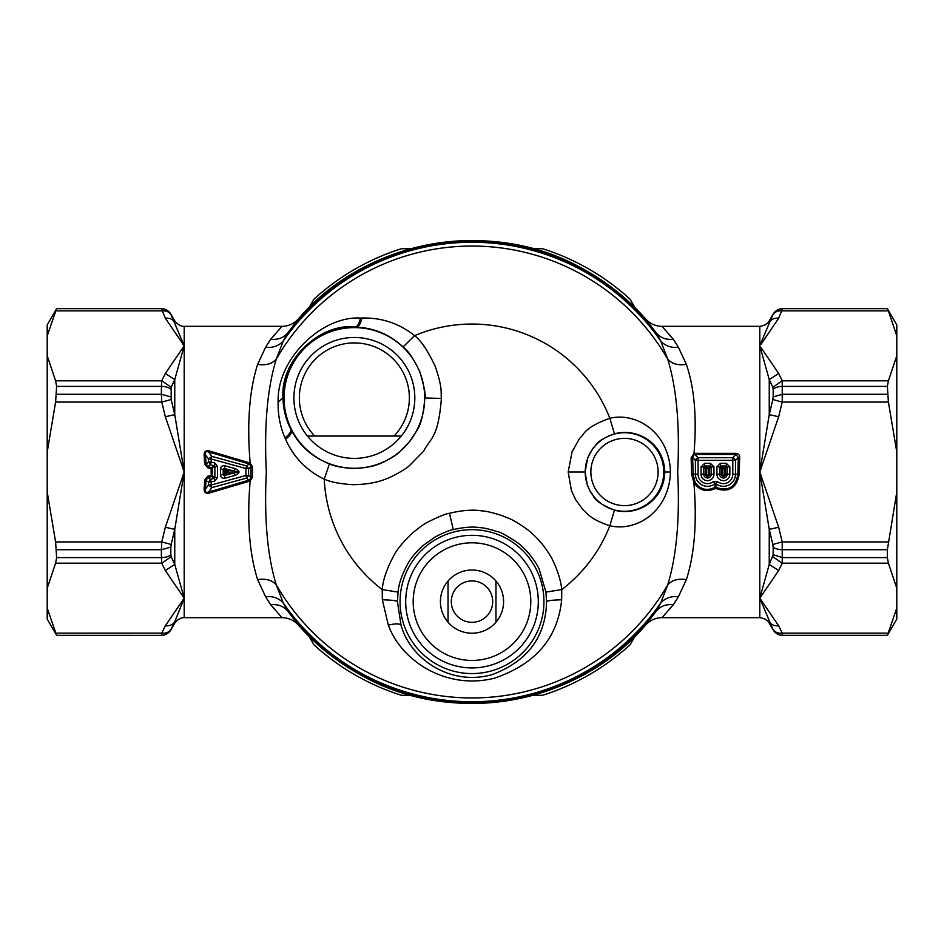 <?xml version="1.0" encoding="UTF-8"?>
<svg xmlns="http://www.w3.org/2000/svg" width="944" height="944" viewBox="0 0 944 944"><rect width="100%" height="100%" fill="white"/><g stroke="black" fill="none" stroke-linecap="round" stroke-linejoin="round"><path stroke-width="1.42" d="M47.212 608.243L56.628 635.324L47.2 619.052L47.2 324.948L56.628 308.617L161.4 308.676C165.519 308.818 168.657 310.635 170.829 314.128L174.758 320.866L174.758 322.234C172.681 319.214 169.531 317.868 165.33 318.199L161.4 308.676C165.519 308.818 168.657 310.635 170.829 314.128L184.198 345.834L165.33 318.199M55.236 311.614L55.602 310.871L161.766 310.859C166.014 310.446 169.165 311.78 171.194 314.859M47.2 335.852L56.628 308.617M47.2 355.817L55.602 380.81L161.766 380.81L171.194 387.311L174.758 379.571L184.198 345.834L182.924 344.241M55.602 380.81L56.628 386.391L161.4 386.391L161.766 380.81L165.33 373.47L174.758 379.571L174.758 414.664L165.33 416.729L184.198 472L174.758 414.664L171.194 399.548L171.194 387.311M56.628 386.391L55.602 402.061L161.766 402.061L161.4 394.285L170.829 396.869M47.2 452.034L55.602 402.061M165.33 416.729L161.766 402.061L171.194 399.548M47.2 491.966L55.602 541.939L161.766 541.939L171.194 544.452L170.829 547.131L161.4 549.715L161.766 541.939L165.33 527.271L184.198 472L184.198 598.166L165.33 570.53L174.758 564.429L174.758 529.336L171.194 544.452M47.2 588.183L55.602 563.19L161.766 563.19L161.4 557.609L56.628 557.609L55.602 563.19M56.628 557.609L55.602 541.939M165.33 570.53L161.766 563.19L171.194 556.689L170.829 554.753A10.891 5.711 180 0 1 161.4 557.609L161.4 549.715L56.628 549.715M171.194 556.689L174.758 564.429L184.198 598.166L184.198 617.683C185.036 617.754 179.738 616.55 174.758 623.134L174.758 621.766L170.829 629.872A10.891 10.891 180 0 1 161.4 635.324L161.766 633.141C166.014 633.554 169.165 632.22 171.194 629.141M165.33 625.801L184.198 598.166L174.758 621.766C172.681 624.786 169.531 626.132 165.33 625.801L161.766 633.141L55.602 633.141M234.891 475.446L234.171 472.861L224.306 475.575L226.1 471.953L228.188 471.139L228.188 472.861L225.899 473.487A1.086 0.708 37.3 0 1 224.766 472.637L224.766 471.363L226.1 471.953L225.899 470.513L224.766 471.363L223.173 469.286L220.507 469.286C220.766 466.513 222.277 465.368 225.014 465.84L224.306 468.425L223.173 469.286L223.173 474.714L224.306 475.575L225.014 478.16L234.891 475.446C240.366 473.145 240.366 470.855 234.891 468.554L225.014 465.84M225.014 478.16C222.277 478.632 220.766 477.487 220.507 474.714L223.173 474.714L226.277 472L228.188 472.861L234.171 472.861C239.139 472.283 239.139 471.717 234.171 471.139L234.891 468.554M214.925 463.067L214.217 465.652L211.845 467.457A1.086 0.814 -127.3 0 1 212.494 468.318L208.093 466.454L207.739 467.787L211.161 468.696L211.161 475.304L211.834 476.519L212.494 475.67A1.086 0.814 -52.7 0 1 211.845 476.543L214.217 478.348L214.878 477.487L214.878 466.513L210.488 464.625L208.093 466.454L206.016 463.952L208.518 462.041L208.518 458.985L205.485 454.996C205.001 452.259 205.993 451.22 208.459 451.881L211.904 456.4L246.632 465.947L248.591 468.531L248.591 475.469L246.632 478.053L211.904 487.6L208.518 485.015L208.518 481.959L210.488 479.375L214.217 478.348L214.925 480.933L217.545 477.487L217.545 466.513L214.925 463.067L211.196 462.041L210.488 464.625L208.518 462.041L211.196 462.041L211.196 458.985L208.518 458.985L211.904 456.4L211.196 458.985L245.912 468.531L245.912 475.469L211.196 485.015L211.196 481.959L214.925 480.933M208.813 493.169L249.535 481.18L246.632 478.053L245.912 475.469L248.591 475.469L250.939 477.251L249.629 479.871L208.459 492.119L208.813 493.169C205.532 493.618 203.975 492.166 204.14 488.815L205.485 489.004L208.518 485.015L211.196 485.015L211.904 487.6L208.459 492.119C205.993 492.78 205.001 491.741 205.485 489.004L206.016 480.048L208.093 477.546L210.488 479.375L211.196 481.959L208.518 481.959L204.683 479.953L207.739 476.213L211.161 475.304L214.878 477.487L217.545 477.487M211.834 467.481L211.161 468.696L214.878 466.513L217.545 466.513M314.706 436.057L401.283 436.057A60.451 60.451 0 0 0 383.347 344.879A60.451 60.451 0 0 0 307.449 436.057L314.706 436.057A55.012 55.012 0 0 1 380.739 349.658A55.012 55.012 0 0 1 394.014 436.057L401.283 436.057A60.451 60.451 0 0 1 307.449 436.057L314.706 436.057M165.33 527.271L174.758 529.336L184.198 472L184.198 345.834L165.33 373.47M211.834 476.519L208.093 477.546L207.739 476.213M298.375 318.942C293.985 323.733 288.545 326.199 282.032 326.317L282.044 326.317C288.545 326.199 293.985 323.745 298.387 318.942L287.991 332.583A230.855 230.855 0 0 1 656.009 332.583L645.625 318.942C650.015 323.733 655.455 326.199 661.968 326.317L661.956 326.317C655.455 326.199 650.015 323.745 645.613 318.942A231.457 231.457 0 0 0 582.967 268.875C491.529 216.79 366.555 238.773 298.375 318.942L298.387 318.942A231.457 231.457 0 0 1 582.967 268.875C606.768 281.914 627.654 298.611 645.625 318.942M184.198 345.834L184.198 326.317L282.044 326.317L270.621 339.274C277.961 340.005 283.755 337.775 287.991 332.583L283.271 340.996L276.309 359.062C267.353 388.078 264.025 425.72 266.338 472C264.025 518.291 267.353 555.933 276.309 584.938L283.271 603.004L287.991 611.417L298.375 625.058C293.985 620.267 288.545 617.801 282.032 617.683L282.044 617.683C288.545 617.801 293.985 620.255 298.387 625.058A231.457 231.457 0 0 0 645.613 625.058L656.009 611.417L660.729 603.004L667.691 584.938C676.647 555.922 679.975 518.28 677.662 472C679.975 425.709 676.647 388.067 667.691 359.062L660.729 340.996A229.734 229.734 0 0 0 283.271 340.996C278.94 345.858 273.04 347.97 265.559 347.345L257.641 364.384C249.358 390.273 246.856 423.16 250.148 463.032L252.437 466.808L250.939 466.749L249.629 464.129L250.148 463.032L208.813 450.831C205.532 450.382 203.975 451.834 204.14 455.185L204.683 464.047L207.739 467.787M782.6 308.617C783.437 308.676 778.139 307.473 773.171 314.057L769.242 320.866L769.242 322.234C771.319 319.214 774.469 317.868 778.67 318.199L782.6 308.617L887.372 308.617L888.764 311.614M265.559 347.345L270.621 339.274M204.683 479.953L204.14 488.815M204.14 455.185L205.485 454.996L206.016 463.952L204.683 464.047M249.629 479.871L250.148 480.968L252.437 477.192L250.939 477.251L250.939 466.749L248.591 468.531L245.912 468.531L246.632 465.947L249.181 464L208.459 451.881L208.813 450.831M249.629 464.129L249.535 462.82M773.171 547.131L773.171 554.753L782.6 557.609L887.372 557.609L887.372 549.715L782.6 549.715A10.891 5.18 0 0 1 773.171 547.131L772.806 544.452L782.234 541.939L782.234 563.19L778.67 570.53L769.242 564.429L759.802 598.166L759.802 617.683L661.956 617.683C655.455 617.801 650.015 620.255 645.613 625.058L645.613 625.058C650.015 620.267 655.455 617.801 661.968 617.683L673.379 604.726L678.441 596.655C670.96 596.03 665.06 598.142 660.729 603.004A229.734 229.734 0 0 1 283.271 603.004C278.94 598.142 273.04 596.03 265.559 596.655L257.641 579.616C249.358 553.727 246.856 520.84 250.148 480.968L249.535 481.18M424.682 397.931A70.328 70.328 0 0 1 354.366 468.259A70.328 70.328 0 0 1 284.038 397.931A70.328 70.328 0 0 1 354.366 327.603A70.328 70.328 0 0 1 424.682 397.931M405.696 601.623A66.304 66.304 0 0 1 472 535.319A66.304 66.304 0 0 1 538.304 601.623A66.304 66.304 0 0 1 472 667.927A66.304 66.304 0 0 1 405.696 601.623M658.121 472A33.63 33.63 0 0 1 624.491 505.63A33.63 33.63 0 0 1 590.861 472A33.63 33.63 0 0 1 624.491 438.37A33.63 33.63 0 0 1 658.121 472M265.559 596.655L270.621 604.726C277.961 603.995 283.755 606.225 287.991 611.417A230.855 230.855 0 0 0 656.009 611.417C660.245 606.225 666.039 603.995 673.379 604.726M270.621 604.726L282.044 617.683L184.198 617.683M887.372 635.324L782.6 635.383C783.437 635.324 778.139 636.527 773.171 629.943L773.171 629.872A10.891 10.891 -0 0 0 782.6 635.324L887.372 635.324L896.8 608.148L896.8 491.966L887.372 549.715M782.6 635.324C778.481 635.182 775.343 633.365 773.171 629.872L772.806 629.141C774.835 632.22 777.986 633.554 782.234 633.141L782.6 635.383M887.372 557.609L888.398 563.19L896.8 588.183M887.372 635.383L896.8 619.052L896.8 608.148M896.8 452.034L896.8 355.817L888.398 380.81L887.372 386.391L888.398 402.061L896.8 452.034L896.8 491.966M887.372 386.391L782.6 386.391A10.891 5.711 0 0 0 773.171 389.247L772.806 387.311L782.234 380.81L782.234 402.061L772.806 399.548L769.242 414.664L759.802 472L778.67 527.271L769.242 529.336L769.242 564.429L773.171 554.753M773.171 314.057L773.171 314.128C775.343 310.635 778.481 308.818 782.6 308.676L887.372 308.676M887.372 308.617L896.8 324.948L896.8 335.852L888.398 310.859L782.234 310.859C777.986 310.446 774.835 311.78 772.806 314.859L760.628 343.651M896.8 335.852L896.8 355.817M403.076 346.944C408.162 350.649 413.767 358.98 419.891 371.924C424.363 387.276 426.015 395.937 424.847 397.931C422.121 429.827 416.469 429.343 410.085 441.06L398.993 452.471C396.539 454.914 391.347 458.135 383.417 462.147C380.102 463.421 372.266 468.035 353.139 468.425C342.684 467.835 334.778 466.324 329.432 463.905C312.358 457.097 299.673 445.898 291.401 430.287L290.764 429.072C285.843 419.525 283.247 409.141 282.964 397.931C280.132 358.508 322.093 322.529 354.956 327.12L356.325 327.167C373.977 327.887 389.565 334.483 403.076 346.944L414.581 335.651C420.835 340.229 427.726 350.484 435.255 366.425C442.96 388.928 440.647 392.421 441.403 398.462C438.181 437.697 431.337 436.978 423.526 451.279L409.897 465.18C406.888 468.153 400.492 472.094 390.722 476.991C386.639 478.561 376.975 484.201 353.422 484.697C340.536 483.977 330.813 482.136 324.229 479.151L329.432 463.905M543.945 601.623A71.945 71.945 0 0 1 472 673.568A71.945 71.945 0 0 1 400.055 601.623A71.945 71.945 0 0 1 472 529.667A71.945 71.945 0 0 1 543.945 601.623M663.762 472A39.27 39.27 0 0 1 624.491 511.27A39.27 39.27 0 0 1 585.221 472A39.27 39.27 0 0 1 624.491 432.73A39.27 39.27 0 0 1 663.762 472M398.061 592.112L397.424 601.623L401.023 625.152C410.168 658.346 449.462 686.347 491.73 674.759C527.448 661.461 545.738 637.082 546.576 601.623L545.939 592.112L539.39 569.81C537.596 564.606 528.345 550.8 517.442 542.623C506.326 535.283 499.588 531.602 497.217 531.59C489.488 529.1 483.741 527.779 479.977 527.625C472.767 526.516 463.87 527.165 453.285 529.584C450.205 529.95 444.246 532.357 435.373 536.794L422.664 545.833C415.089 553.137 410.156 559.096 407.855 563.71C401.943 574.589 398.675 584.053 398.061 592.112L382.214 589.575L382.355 599.818L388.338 625.129C401.294 660.824 446.217 690.43 494.632 678.146C535.531 664.08 557.869 637.967 561.645 599.818L561.786 589.575C560.925 581.421 558.258 572.371 553.774 562.412C551.709 557.55 547.874 551.461 542.269 544.157C536.511 537.443 531.425 532.475 527.012 529.277C510.716 517.654 508.049 518.421 502.432 515.754C493.051 512.686 486.101 511.046 481.593 510.846C472.944 509.441 462.23 510.256 449.45 513.276C445.745 513.748 438.5 516.698 427.726 522.15C425.296 523.106 420.139 526.787 412.245 533.183C403.017 542.104 396.999 549.373 394.191 554.989C386.969 568.229 382.981 579.758 382.214 589.575A147.937 147.937 0 0 1 324.229 479.151C306.599 470.655 293.714 457.368 285.572 439.279C290.233 435.585 292.18 432.588 291.401 430.287A70.788 70.788 0 0 1 354.956 327.12C357.339 326.707 359.145 323.686 360.384 318.081L361.918 318.022C360.596 323.827 358.732 326.872 356.325 327.167A70.788 70.788 0 0 0 290.764 429.072C291.413 431.396 289.478 434.334 284.958 437.874C280.179 426.818 277.89 414.888 278.114 402.073C276.899 357.221 323.532 315.603 360.384 318.081M257.641 364.384C265.972 365.635 272.191 363.865 276.309 359.062A225.935 225.935 0 0 1 667.691 359.062C671.809 363.865 678.028 365.635 686.359 364.384L678.441 347.345C670.96 347.97 665.06 345.858 660.729 340.996L656.009 332.583C660.245 337.775 666.039 340.005 673.379 339.274L661.956 326.317L759.802 326.317L759.802 345.834L778.67 373.47L769.242 379.571L769.242 414.664L778.67 416.729L759.802 472L769.242 529.336L772.806 544.452M257.641 579.616C265.972 578.365 272.191 580.135 276.309 584.938A225.935 225.935 0 0 0 667.691 584.938C671.809 580.135 678.028 578.365 686.359 579.616C694.607 554.152 697.12 521.82 693.875 482.596L691.61 474.195L691.138 457.793L694.005 453.439C696.932 417.46 694.383 387.783 686.359 364.384M778.67 570.53L759.802 598.166L778.67 625.801C774.469 626.132 771.319 624.786 769.242 621.766L769.242 623.134L773.171 629.943M772.806 629.141L759.802 598.166L759.802 345.834L769.242 379.571L772.806 387.311M888.398 563.19L782.234 563.19L772.806 556.689M887.372 394.285L782.6 394.285L773.171 396.869L772.806 399.548M761.076 344.241L778.67 318.199M361.918 318.022C381.742 317.55 399.3 323.426 414.581 335.651A147.937 147.937 0 0 1 609.824 418.227C582.967 428.163 585.068 433.921 579.722 438.217L572.064 451.692L568.182 472L571.415 490.597L575.746 499.883L583.05 509.725C587.18 513.076 589.257 518.881 609.824 525.773C637.849 532.239 669.508 509.984 670.452 472C669.508 434.016 637.861 411.773 609.824 418.227L614.485 433.815C595.499 440.86 597.009 444.943 593.21 447.987L587.817 457.557L585.079 472L587.357 485.228L590.413 491.824C595.522 496.119 589.504 499.777 614.485 510.185C637.943 516.415 663.927 500.662 664.8 472C663.915 443.338 637.955 427.597 614.485 433.815M285.572 439.279L284.958 437.874M614.485 510.185L609.824 525.773A147.937 147.937 0 0 1 561.786 589.575L545.939 592.112M678.441 347.345L673.379 339.274M678.441 596.655L686.359 579.616M694.229 454.477L692.684 457.628L695.409 460.353L698.088 460.353L698.088 457.687L732.804 457.687A3.269 2.325 45 0 1 735.482 460.353L735.482 474.218L732.804 474.218A9.416 9.416 0 0 1 717.629 481.676L715.989 483.788L714.903 483.788A12.095 12.095 0 0 1 695.409 474.218L695.409 460.353A3.269 2.325 -45 0 1 698.088 457.687L694.878 454.489L694.878 453.356L694.005 453.439L694.229 454.477L736.001 454.489L736.001 453.356C738.574 453.663 739.801 455.102 739.671 457.663L739.176 474.195C736.804 488.131 728.898 492.874 715.446 488.437C706.584 492.52 699.398 490.573 693.875 482.596L695.008 482.006L693.12 474.218L691.61 474.195M739.176 474.195L737.842 474.218C735.636 487.281 728.32 491.647 715.882 487.316L715.989 483.788A12.095 12.095 0 0 0 735.482 474.218L737.842 474.218L738.326 457.51L735.482 460.353L732.804 460.353L732.804 457.687L736.001 454.489L738.326 457.51L739.671 457.663M732.804 474.218L732.804 460.353L698.088 460.353L698.088 474.218L693.12 474.218L692.684 457.628L691.138 457.793M698.088 474.218A9.416 9.416 0 0 0 713.263 481.676L714.903 483.788L714.997 487.316L715.446 488.437L715.882 487.316L714.997 487.316C706.796 491.305 700.141 489.535 695.008 482.006M722.526 474.218A0.861 0.861 0 0 0 723.387 475.092A0.861 0.861 0 0 0 724.249 474.218L725.582 474.218A2.207 2.207 0 0 1 723.387 476.425A2.207 2.207 0 0 1 721.181 474.218L722.526 474.218L722.526 468.908L725.582 468.472L725.582 474.218L727.175 474.218A3.788 3.788 0 0 1 723.387 478.018A3.788 3.788 0 0 1 719.599 474.218L719.599 466.879L721.181 468.472L722.077 467.575L724.697 467.575L725.582 468.472L727.175 466.879L726.278 465.982L726.278 463.315L720.484 463.315L716.921 466.879L719.599 466.879L720.484 465.982L720.484 463.315M724.249 474.218L724.249 468.908L726.278 465.982L720.484 465.982L722.526 468.908L721.181 468.472L721.181 474.218L716.921 474.218L716.921 466.879M706.631 474.218L705.298 474.218L705.298 468.472L706.631 468.908L704.602 465.982L710.395 465.982L708.366 468.908L708.366 474.218A0.861 0.861 0 0 1 707.504 475.092A0.861 0.861 0 0 1 706.631 474.218L706.631 468.908L709.699 468.472L709.699 474.218L711.292 474.218A3.788 3.788 0 0 1 707.504 478.018A3.788 3.788 0 0 1 703.717 474.218L703.717 466.879L701.038 466.879L704.602 463.315L704.602 465.982L703.717 466.879L705.298 468.472L706.195 467.575L708.814 467.575L709.699 468.472L711.292 466.879L710.395 465.982L710.395 463.315L704.602 463.315M716.921 474.218A6.466 6.466 0 0 0 723.387 480.685A6.466 6.466 0 0 0 729.854 474.218L727.175 474.218L727.175 466.879L729.854 466.879L726.278 463.315M708.366 474.218L709.699 474.218A2.207 2.207 0 0 1 707.504 476.425A2.207 2.207 0 0 1 705.298 474.218L701.038 474.218A6.466 6.466 0 0 0 707.504 480.685A6.466 6.466 0 0 0 713.971 474.218L711.292 474.218L711.292 466.879L713.971 466.879L710.395 463.315M634.911 636.421L630.085 644.776A234.183 234.183 0 0 1 542.588 695.291L532.935 695.291M411.065 695.291L401.412 695.291A234.183 234.183 0 0 1 313.915 644.776L309.089 636.421M532.935 248.709L542.588 248.709A234.183 234.183 0 0 1 630.085 299.224L634.911 307.579M309.089 307.579L313.915 299.224A234.183 234.183 0 0 1 401.412 248.709L411.065 248.709M481.924 619.783A20.697 20.697 0 0 0 490.16 591.699A20.697 20.697 0 0 0 462.076 583.451A20.697 20.697 0 0 0 453.84 611.535A20.697 20.697 0 0 0 481.924 619.783M456.861 573.893A31.589 31.589 0 0 1 495.966 581.044L495.966 622.202A31.589 31.589 0 0 1 448.034 622.202L448.034 581.044A31.589 31.589 0 0 1 456.861 573.893M495.966 613.104L495.966 622.202A31.589 31.589 0 0 0 495.966 581.044L495.966 598.708M448.034 590.13L448.034 581.044A31.589 31.589 0 0 0 448.034 622.202L448.034 604.526M414.711 588.289A58.823 58.823 0 0 0 472 660.434A58.823 58.823 0 0 0 511.188 557.762A58.823 58.823 0 0 0 414.711 588.289M56.628 308.676L161.4 308.676M56.628 394.285L161.4 394.285L161.4 386.391A10.891 5.711 180 0 1 170.829 389.247M170.829 554.753L170.829 547.131M225.899 470.513L234.171 471.139L224.306 468.425L225.899 470.513M220.507 474.714L220.507 469.286M161.4 635.324C165.519 635.182 168.657 633.365 170.829 629.872L170.829 629.943C166.097 636.327 160.893 635.371 161.4 635.383L56.628 635.324M212.494 475.67L212.494 468.318M778.67 625.801L782.234 633.141L888.398 633.141M778.67 527.271L782.234 541.939L888.398 541.939M778.67 416.729L782.234 402.061L888.398 402.061M778.67 373.47L782.234 380.81L888.398 380.81M252.437 477.192L252.437 466.808M441.403 398.462L424.847 397.931M453.285 529.584L449.45 513.276M773.171 389.247L773.171 396.869M278.114 402.073L282.964 397.931M397.424 601.623C396.374 600.608 391.359 600.006 382.355 599.818M401.023 625.152C399.749 623.488 395.512 623.477 388.338 625.129M585.079 472L568.182 472M546.576 601.623C547.626 600.608 552.641 600.006 561.645 599.818M664.8 472L670.452 472M694.878 453.356L736.001 453.356M713.263 481.676L717.629 481.676M729.854 474.218L729.854 466.879M713.971 474.218L713.971 466.879M701.038 474.218L701.038 466.879M56.628 635.383L161.4 635.383M174.758 623.134L170.829 629.943M184.198 326.317C185.036 326.246 179.738 327.45 174.758 320.866M161.4 308.617C160.043 308.759 165.471 307.178 170.829 314.057M645.625 625.058C577.445 705.227 452.471 727.21 361.033 675.125C337.232 662.086 316.346 645.389 298.375 625.058M769.242 320.866C769.596 320.11 767.991 325.302 759.802 326.317M769.242 623.134C769.596 623.89 767.991 618.698 759.802 617.683"/></g></svg>
